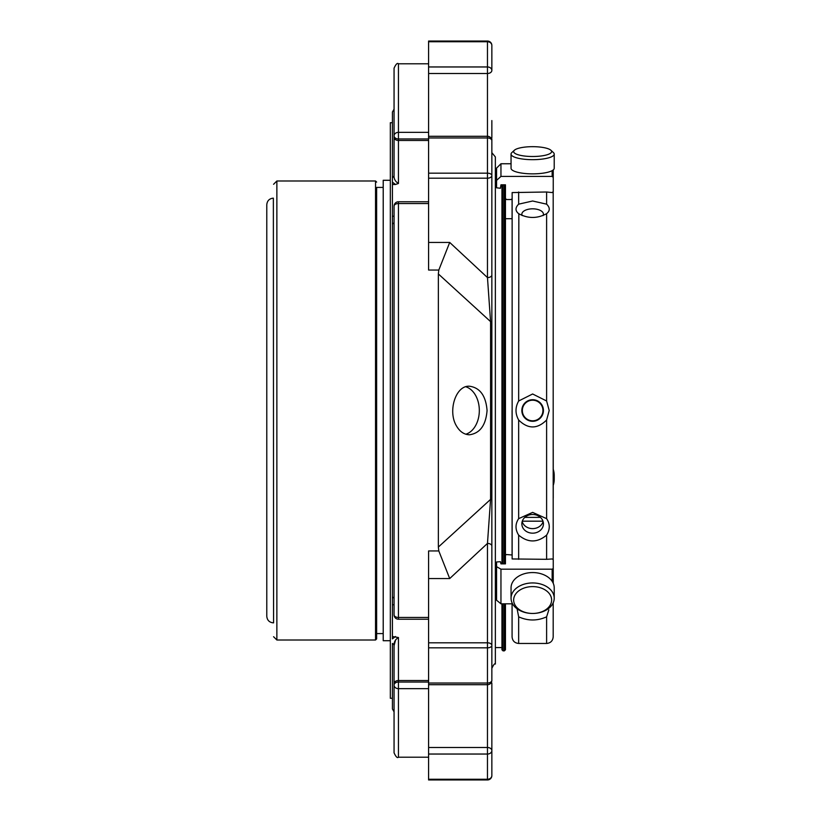 <?xml version="1.0" encoding="UTF-8"?>
<svg xmlns="http://www.w3.org/2000/svg" width="821" height="821" viewBox="0 0 821 821"><rect width="100%" height="100%" fill="white"/><g stroke="black" fill="none" stroke-linecap="round" stroke-linejoin="round"><path stroke-width="1.23" d="M491.851 138.893L491.851 141.91M491.851 775.568L491.851 775.568A4.382 3.684 180 0 1 487.469 779.252L487.469 779.95A4.382 4.382 0 0 0 491.851 775.568L491.851 750.61A4.382 3.099 180 0 0 487.469 747.51L487.469 754.037A4.382 3.438 -0 0 0 491.851 750.61L491.851 683.626A4.382 3.099 180 0 0 491.399 682.251M491.851 322.54A4.382 1.324 180 0 0 490.568 321.606L438.352 273.937L438.804 270.047L449.703 242.441L487.469 277.58A4.382 2.637 180 0 0 491.851 274.943L491.851 645.45A4.382 2.637 180 0 0 487.469 642.812L487.469 647.82A4.382 2.371 0 0 0 491.851 645.45L491.851 680.311A4.382 2.73 180 0 1 487.469 683.041L487.469 684.704A4.382 4.382 0 0 0 491.851 680.311M438.804 550.953L449.703 578.559L428.593 578.559L428.593 550.953L438.804 550.953L438.352 547.063L490.568 499.394L487.469 543.42L449.703 578.559M456.486 425.976C459.832 431.672 464.142 434.607 469.438 434.781C479.998 433.324 485.878 425.237 487.069 410.5C485.868 395.753 479.987 387.656 469.438 386.219C455.583 385.244 447.568 411.372 456.486 425.976M438.352 547.063L438.352 273.937M491.851 498.46A4.382 1.324 180 0 1 490.568 499.394L490.568 321.606L487.469 277.58L487.469 178.188A4.382 2.637 -0 0 0 491.851 175.55A4.382 2.371 180 0 0 487.469 173.18L487.469 178.188L428.593 178.188L428.593 137.959L487.469 137.959A4.382 2.73 0 0 1 491.851 140.689L491.851 274.943M487.469 41.748A4.382 3.684 0 0 1 491.851 45.432L491.851 70.39A4.382 3.438 180 0 0 487.469 66.963L487.469 73.49A4.382 3.099 -0 0 0 491.851 70.39L491.851 45.432A4.382 4.382 0 0 0 487.469 41.05L487.469 66.963L428.593 66.963L428.593 41.748L487.469 41.748M394.059 109.183L392.417 112.036L392.417 177.531A3.284 2.566 180 0 0 394.059 175.304L394.059 135.865A4.382 3.099 0 0 0 398.452 138.965L398.452 132.345A4.382 3.52 180 0 0 394.059 135.865L394.059 68.184C395.896 64.151 397.364 62.694 398.452 63.792L398.452 132.345L428.593 132.345M487.469 41.05L428.593 41.05L428.593 41.748M438.804 270.047L428.593 270.047L428.593 178.188M394.059 206.153A4.382 2.617 0 0 1 398.452 203.536L398.452 201.771A4.382 4.382 0 0 0 394.059 206.153L394.059 614.847A4.382 4.382 0 0 0 398.452 619.229L398.452 617.464A4.382 2.617 180 0 1 394.059 614.847M487.469 779.95L428.593 779.95L428.593 578.559M394.059 598.848A3.284 2.053 180 0 0 392.417 597.072L392.417 636.511L398.452 637.537L398.452 682.035A4.382 3.099 180 0 0 394.059 685.135A4.382 3.52 0 0 0 398.452 688.655L398.452 682.035L428.593 682.035M491.851 546.057A4.382 2.637 180 0 0 487.469 543.42L487.469 642.812L428.593 642.812M491.399 138.749A4.382 3.099 180 0 0 491.851 137.374L491.851 120.554M428.593 66.963L428.593 73.49L487.469 73.49L487.469 173.18L428.593 173.18M428.593 137.959L428.593 73.49M398.452 637.537C395.27 639.456 393.803 642.176 394.059 645.696L394.059 752.816C395.896 756.849 397.364 758.306 398.452 757.208L398.452 688.655L428.593 688.655M491.851 152.655L491.851 668.345C493.667 664.507 494.837 663.081 495.361 664.056L495.361 156.944L491.851 152.655M503.037 184.817L503.037 563.863M503.037 603.815L503.037 650.868L501.939 649.77L501.939 603.815M501.939 184.817L501.939 563.863M496.572 173.426L495.361 173.426L495.361 156.944M501.939 647.574L495.361 647.574M505.449 184.817L505.449 186.264L505.449 184.817L500.954 184.817L500.441 188.266L496.572 187.804L496.572 168.12L500.954 163.748L500.954 176.423L496.572 180.394M505.449 186.264L505.449 563.863L500.954 563.863L500.441 561.687L496.572 561.975L496.572 566.664L500.954 569.179L500.954 603.815L496.572 600.223L496.572 566.664M505.449 603.815L505.449 649.77L504.351 650.868L503.037 650.868M505.449 562.949L505.449 555.191L506.547 554.555L512.078 554.986L512.078 410.5M394.059 175.304C393.803 178.824 395.27 181.544 398.452 183.463L395.465 184.489L392.417 182.108L392.417 184.489L395.465 184.489M428.593 680.527L398.452 680.527A4.382 3.099 180 0 0 394.059 683.626L394.059 645.696L395.609 639.826M392.417 177.531L392.417 182.108M392.417 184.489L392.417 216.231L394.059 216.231M392.417 216.231L392.417 223.928A3.284 2.053 180 0 0 394.059 222.152M392.417 597.072L392.417 223.928M392.417 604.769L394.059 604.769M392.417 636.511L392.417 638.892L395.465 636.511M394.059 711.817L392.417 708.964L392.417 643.469A3.284 2.566 180 0 1 394.059 645.696M532.634 400.207A10.293 10.293 0 0 1 541.552 415.652A10.293 10.293 0 0 1 523.716 415.652A10.293 10.293 0 0 1 532.634 400.207M532.634 156.503A18.996 4.916 180 0 1 514.336 150.274A18.996 4.916 180 0 1 532.634 146.672A18.996 4.916 180 0 1 550.932 150.274A18.996 4.916 180 0 1 532.634 156.503M532.634 613.461A18.996 13.434 0 0 1 516.193 593.316A18.996 13.434 0 0 1 549.085 593.316A18.996 13.434 0 0 1 532.634 613.461A21.582 15.26 0 0 1 511.052 598.201A21.582 15.26 0 0 1 532.634 582.941A21.582 15.26 0 0 1 554.216 598.201A21.582 15.26 0 0 1 532.634 613.461M522.166 521.551A10.786 9.349 180 0 0 532.634 528.621A10.786 9.349 180 0 0 543.102 521.551M522.289 521.181L542.989 521.181M540.454 517.384L524.824 517.384M550.932 150.274L553.426 152.593A21.582 5.583 180 0 1 554.216 154.091A21.582 5.583 180 0 1 532.634 159.674A21.582 5.583 180 0 1 511.052 154.091A21.582 5.583 180 0 1 511.842 152.593L514.336 150.274M554.216 154.091L554.216 168.264A21.582 5.583 180 0 1 532.634 173.857A21.582 5.583 180 0 1 511.052 168.264L511.052 154.091M511.052 598.201L511.052 587.826A21.582 15.26 0 0 1 532.634 572.565A21.582 15.26 0 0 1 554.216 587.826L554.216 598.201M553.241 485.385A21.582 20.843 -0 0 0 554.216 479.207L554.216 475.41A21.582 20.843 -0 0 0 553.241 469.222M553.241 481.588A21.582 20.843 -0 0 0 554.216 475.41M543.071 215.595A10.786 5.398 0 0 0 543.43 214.209A10.786 5.398 0 0 0 532.634 208.821A10.786 5.398 0 0 0 521.848 214.209A10.786 5.398 0 0 0 522.197 215.584M532.634 399.714A10.786 10.786 0 0 0 523.295 415.898A10.786 10.786 0 0 0 541.983 415.898A10.786 10.786 0 0 0 532.634 399.714M532.634 514.48A10.786 9.349 180 0 0 521.848 523.829A10.786 9.349 180 0 0 522.074 525.727A10.786 9.349 180 0 0 533.742 533.127A10.786 9.349 180 0 0 543.43 523.829A10.786 9.349 180 0 0 532.634 514.48M553.19 559.399L553.19 191.868M546.612 643.459L546.612 616.838C537.303 621.025 527.985 621.025 518.656 616.838L518.656 643.459L546.612 643.459C550.604 643.069 552.8 640.883 553.19 636.88L553.19 603.178M512.14 558.957L512.14 556.022L512.14 558.957L546.612 559.317L546.612 535.128C537.293 542.866 527.975 542.866 518.656 535.128C515.136 529.442 515.136 523.952 518.656 518.646L532.634 512.386L546.612 518.646L546.612 420.013C537.303 429.229 527.985 429.229 518.656 420.013C515.136 413.681 515.136 407.339 518.656 400.987L532.634 393.988L546.612 400.987L546.612 213.676C537.303 218.704 527.985 218.704 518.656 213.676C515.136 210.823 515.136 207.651 518.656 204.162L532.634 201.001L546.612 204.162L546.612 192.001L552.153 192.576L553.241 191.58L553.241 177.418L552.153 176.423L500.954 176.423M546.437 213.799L546.612 213.676C550.142 210.812 550.142 207.641 546.612 204.162M518.841 213.799L518.656 400.987M546.612 420.013L549.208 410.5L546.612 400.987M546.612 535.128C550.142 529.453 550.142 523.962 546.612 518.646M546.612 616.838L548.828 609.88M517.097 608.792L518.656 616.838M511.052 163.748L500.954 163.748M553.241 169.926L553.241 177.418M512.14 192.576L512.14 197.214L512.14 192.576L546.612 192.001M546.612 559.317L552.153 558.957L553.241 559.594L553.241 568.553L552.153 569.179L500.954 569.179M512.571 603.815L500.954 603.815M553.241 568.553L553.241 583.3M553.241 498.111L553.241 449.805M505.449 198.538L506.547 199.534L511.042 199.534L512.078 198.846L512.078 218.704L505.449 218.704M512.14 556.022L512.14 197.214M518.656 643.459C514.664 643.069 512.468 640.883 512.078 636.88L512.078 603.815M392.417 698.281L390.334 698.281L390.334 122.719L392.417 122.719M390.334 640.719L383.212 640.719L383.212 180.281L390.334 180.281M375.536 640.011L375.536 180.989L276.872 180.989L276.872 640.011L375.536 640.011L376.634 638.912L376.634 187.404L383.212 187.404M376.634 638.912L376.634 187.404M273.578 622.852L273.362 198.148C269.37 198.538 267.174 200.724 266.784 204.727L266.784 616.273C267.174 620.276 269.37 622.462 273.362 622.852M465.815 434.227A24.281 17.169 90 0 0 479.32 410.5A24.281 17.169 90 0 0 465.846 386.783M449.703 242.441L428.593 242.441M428.593 647.82L487.469 647.82L487.469 683.041L428.593 683.041M428.593 203.536L398.452 203.536L398.452 617.464L428.593 617.464M428.593 779.252L487.469 779.252L487.469 754.037L428.593 754.037M394.059 137.374A4.382 3.099 0 0 0 398.452 140.473L398.452 183.463M428.593 138.965L398.452 138.965L398.452 140.473L428.593 140.473M428.593 747.51L487.469 747.51L487.469 684.704L428.593 684.704M504.351 184.817L504.351 563.863M504.351 603.815L504.351 650.868M518.656 518.646L518.656 420.013M552.153 170.655L552.153 176.423M518.656 204.162L518.656 192.001M518.656 559.317L518.656 535.128M552.153 569.179L552.153 581.309M428.593 63.792L398.452 63.792M491.851 140.689A4.382 4.382 0 0 0 487.469 136.296L428.593 136.296M428.593 757.208L398.452 757.208M428.593 201.771L398.452 201.771M428.593 619.229L398.452 619.229M376.634 633.596L383.212 633.596M375.536 180.989L376.634 182.088M276.872 640.011L273.578 636.716M276.872 180.989L273.578 184.284"/></g></svg>
